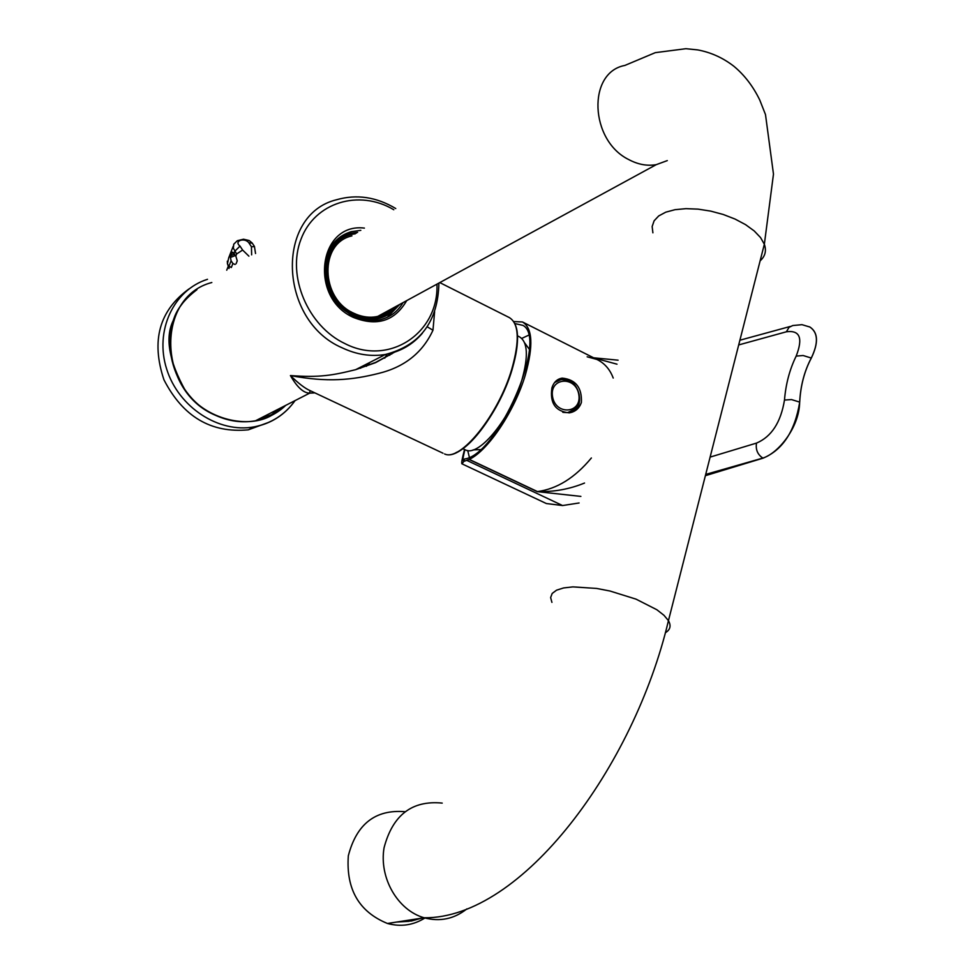 <?xml version="1.0" encoding="UTF-8"?>
<svg xmlns="http://www.w3.org/2000/svg" width="974" height="974" viewBox="0 0 974 974"><rect width="100%" height="100%" fill="white"/><g stroke="black" fill="none" stroke-linecap="round" stroke-linejoin="round"><path stroke-width="1.46" d="M314.882 392.887L309.671 393.143C303.498 393.046 297.082 387.189 290.422 375.562C319.496 377.766 332.743 375.343 355.656 369.67L375.781 362.328L393.849 352.381M406.718 300.613C394.774 321.079 377.072 326.704 353.599 317.5C308.746 298.105 318.401 222.328 364.41 228.099M434.623 311.717L432.967 330.235C422.606 352.685 404.502 367.076 378.655 373.407C351.784 380.103 327.69 382.587 290.422 375.562C298.385 383.354 304.911 388.358 310 390.586L313.847 392.4M360.818 230.351L351.273 231.666C339.427 235.245 331.257 243.183 326.789 255.48C320.896 281.547 329.76 301.806 353.355 316.27C361.975 320.385 370.583 321.615 379.19 319.971C389.588 317.694 397.538 311.911 403.029 302.622M357.616 232.348L348.108 233.663L340.425 236.816M387.348 317.268L399.742 304.424M350.068 314.103L354.317 316.051M350.786 313.36L354.646 315.04M350.883 313.129L354.779 314.651M351.212 312.167L353.343 313.007M392.388 352.832L391.755 354.012M390.817 353.27L389.722 355.291M387.019 354.171L384.742 358.152M363.485 365.688L360.55 368.245M409.056 921.307L396.564 922.061M421.292 918.226L411.442 921.002L401.191 921.343M415.253 919.164L407.254 920.406M425.687 917.751L421.389 918.214M404.88 811.695C375.44 809.284 356.581 823.98 348.327 855.793C345.965 889.262 359.004 911.822 387.445 923.474C400.923 927.114 413.512 925.227 425.2 917.825M386.824 315.442L377.608 318.754C386.325 316.854 393.301 312.289 398.561 305.069C393.301 312.313 386.325 316.879 377.608 318.754L371.325 319.448L363.253 318.754L355.267 316.331L356.192 314.31C370.108 319.789 382.721 317.536 394.02 307.541L386.434 313.287L377.449 316.562C369.548 318.108 361.634 316.976 353.72 313.202C320.251 298.701 319.168 242.855 351.943 235.891M408.946 920.272L410.59 919.882M464.476 449.44L465.73 450.037C479.208 456.891 510.985 417.809 521.918 379.921C528.553 356.216 527.738 341.85 519.471 336.846L517.571 335.896M252.303 243.183L248.845 242.794C244.413 237.035 233.456 241.077 240.006 246.081L242.611 250.038L236.633 253.983L235.83 256.04L237.23 260.862L236.073 263.796M235.051 264.478L232.896 263.516L231.325 267.509L229.669 266.559L228.866 267.692M233.163 246.398L228.72 257.806L227.478 263.65L229.097 267.753M235.562 255.492L230.424 257.416L231.106 260.788L232.896 263.516M229.036 268.495L227.636 264.271M242.611 250.038L248.906 256.162M251.645 254.847L251.438 246.739L254.531 246.605M230.424 257.416L232.141 252.193L235.83 256.04M236.633 253.983L233.346 248.163L233.736 244.206L237.352 240.7L243.524 239.227L249.149 240.517L252.132 242.964L254.433 246.434L255.541 253.508M228.208 265.841L228.5 266.791M231.106 260.788L228.598 267.12M234.028 253.301L234.831 251.243L240.006 246.081M268.934 422.278L248.309 429.826C211.017 433.32 182.905 416.653 163.961 379.823C150.897 340.742 159.286 310.414 189.102 288.852M354.207 316.38L355.047 313.823M355.267 316.331L354.451 316.793M349.727 314.298L351.285 311.911M355.802 315.491C371.825 321.603 385.667 318.352 397.319 305.739M355.23 233.833C318.535 237.717 317.585 295.475 350.896 313.092M710.107 457.11L756.506 443.097C771.493 436.729 780.819 422.375 784.484 400.058L791.472 399.571L799.715 402.116C800.555 385.753 804.427 371.057 811.33 358.055L811.281 358.03C804.402 371.045 800.531 385.728 799.666 402.092C799.301 427.817 777.885 453.507 762.849 458.072L705.7 474.411M799.715 402.116C794.894 431.312 782.67 449.988 763.044 458.17L705.383 475.689M579.092 502.974L562.582 505.543L546.353 503.534L543.589 502.243M809.431 326.801L809.978 327.081C818.16 332.524 818.61 342.848 811.33 358.055M514.954 323.575L522.965 325.389C548.52 338.599 497.617 455.199 464.525 458.998L463.405 460.519C462.492 461.006 462.979 457.378 464.89 449.635M580.881 496.399L537.258 491.639L469.091 459.46L463.77 461.433L464.525 458.998M469.091 459.46L469.261 459.387C488.108 450.658 514.832 410.711 525.4 374.759C533.521 345.709 532.559 328.116 522.514 321.98L513.809 321.554M551.917 387.859C553.78 382.149 557.213 378.91 562.229 378.119C575.671 379.519 582.062 387.615 581.405 402.408C579.36 408.337 575.305 411.819 569.266 412.866C555.472 411.454 549.689 403.114 551.917 387.859M613.218 378.058C609.955 369.329 604.489 363.107 596.806 359.406L587.164 356.801M537.258 491.639L537.429 491.566C556.872 489.033 574.855 477.832 591.376 457.975M463.77 461.433L462.053 463.868C461.189 463.977 462.017 459.18 464.513 449.452M466.936 460.434L562.582 505.543M467.715 450.512L469.358 457.256M528.48 335.275L521.772 338.404M617.005 364.179L593.884 357.933M469.261 459.387L537.429 491.566C553.792 492.04 569.498 489.192 584.534 483.043M784.484 400.058C785.799 383.963 789.695 369.316 796.172 356.107C803.185 338.075 799.922 329.979 786.371 331.793L738.694 344.93M809.978 327.081L809.857 327.021C818.099 332.536 818.574 342.872 811.281 358.03L803.1 355.51L796.172 356.107M571.848 412.282C587.432 405.683 577.363 375.526 560.659 378.789L558.358 379.336M563.203 412.379L567.562 412.623L573.966 409.859M557.798 380.505L554.693 382.429M578.824 394.689C576.011 375.623 549.421 377.255 552.514 396.442C555.411 415.667 582.002 413.743 578.824 394.689M211.821 282.521C155.268 296.912 157.618 391.974 215.863 415.423C229.036 421.316 242.258 423.106 255.517 420.78C267.205 418.552 277.286 413.402 285.759 405.342M422.399 333.205C412.684 344.626 400.363 351.711 385.473 354.463C371.057 356.849 356.654 354.646 342.239 347.852C278.479 320.75 275.058 214.584 336.566 199.743C356.642 194.009 376.366 196.931 395.748 208.533M283.276 406.608L271.271 414.79L257.501 419.77M393.8 209.739C358.992 188.944 314.651 202.349 300.942 239.361C286.648 276.068 307.869 326.168 344.954 343.615C389.259 366.468 438.982 332.974 436.949 284.14M432.967 330.235L427.196 326.789M511.788 369.122C519.812 340.669 518.972 323.49 509.268 317.548C519.252 323.733 520.213 341.022 512.129 369.438C498.858 414.948 461.079 462.114 444.558 453.945C460.446 461.98 498.518 414.778 511.788 369.122M442.975 453.202L310 390.586L309.671 393.143L255.517 420.78C242.222 423.118 228.987 421.34 215.802 415.435C173.798 397.83 155.645 336.797 182.467 303.486M516.317 327.994C518.777 337.881 517.352 351.736 512.044 369.572C501.379 405.683 474.131 445.666 455.966 452.606M442.22 803.1C412.051 800.117 392.668 815.019 384.06 847.782C378.935 877.757 397.599 910.264 424.14 917.788C439.895 921.976 454.14 919.006 466.875 908.888M551.929 602.382L550.627 597.598L552.173 593.458L556.544 590.183L563.556 587.955L572.919 586.884L596.758 588.454L610.053 591.035L636.034 599.144L656.853 609.736L663.976 615.3L668.444 620.657C671.329 625.771 670.282 629.801 665.327 632.771M652.897 232.823L652.154 226.528L654.114 220.806L658.716 215.936L665.79 212.162L675.006 209.69L685.939 208.655L698.029 209.13L710.667 211.102L723.232 214.475L735.066 219.065L745.56 224.641L754.193 230.923L760.548 237.571L764.346 244.267C766.623 250.781 765.211 256.308 760.11 260.862M667.287 160.613L656.22 164.667C647.138 166.201 637.982 164.509 628.729 159.566C589.66 140.5 587.127 72.344 624.858 65.441L655.283 52.657L685.903 48.7L697.725 49.905C710.923 52.377 722.964 57.819 733.848 66.244C744.465 75.047 753.109 86.321 759.769 100.054L765.491 114.579L773.478 174.115L764.346 244.267L668.444 620.657C634.147 766.368 522.076 918.701 424.14 917.788L387.445 923.474M251.438 246.739L248.845 242.794M230.716 255.602L234.71 254.104M232.883 252.278L231.861 252.656M271.588 415.399C248.601 429.059 206.232 420.098 185.803 391.39C168.819 361.074 164.703 337.321 173.445 320.142C176.477 309.464 184.317 299.298 196.955 289.668M289.716 407.266C280.122 417.676 268.264 424.214 254.141 426.868C218.87 433.503 178.534 407.302 166.676 369.085C154.403 330.953 173.494 289.948 207.499 279.307M427.659 289.205L416.154 295.475M368.939 319.423C378.472 319.947 387.384 315.686 395.688 306.627M426.831 289.655L420.354 293.186M325.048 262.603C327.374 251.852 332.852 243.768 341.46 238.362M358.444 318.388L376.634 319.289L367.137 319.91L357.47 318.035M350.36 313.932C317.147 297.021 317.719 241.284 350.859 234.137L356.435 233.078M763.044 458.17L762.849 458.072C757.614 454.614 755.495 449.623 756.506 443.097M809.857 327.021L801.992 324.671L792.726 325.547L789.05 327.337L786.371 331.793M574.672 409.25L567.623 412.599L562.753 412.246M554.632 382.502L560.914 379.641C570.569 379.397 576.669 384.45 579.213 394.787C580.029 404.441 576.158 410.371 567.623 412.599L567.562 412.623M355.668 369.67L385.473 354.463C420.244 345.356 438.057 321.554 438.909 283.081M394.47 352.211L375.647 362.62L355.656 369.67M439.785 282.594L509.268 317.548M351.273 231.666L348.108 233.663M366.407 366.297L369.852 362.438M377.449 316.562L656.22 164.667M465.73 450.037L462.93 448.71M524.694 342.958L529.247 349.155M473.121 449.891L480.365 449.611M228.245 266.328L226.735 270.188M227.441 263.869L227.344 261.166M295.085 400.594C284.992 414.668 271.344 423.422 254.141 426.868L248.309 429.826M325.182 261.762L331.513 247.566M350.859 234.137L356.46 233.066M523.05 322.26L596.806 359.406M546.353 503.534L462.053 463.868M593.629 357.799L618.1 360.185M739.899 340.218L790.255 326.46M560.659 378.789L562.229 378.119"/></g></svg>
